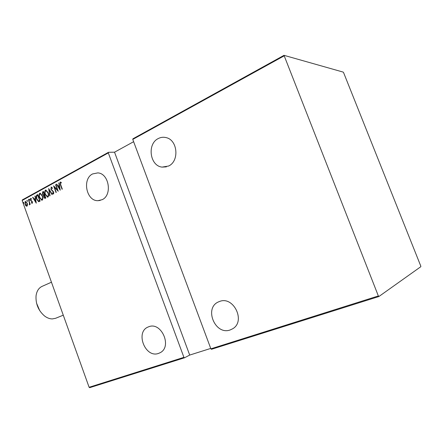 <?xml version="1.0" encoding="UTF-8"?>
<svg xmlns="http://www.w3.org/2000/svg" width="443" height="443" viewBox="0 0 443 443"><rect width="100%" height="100%" fill="white"/><g stroke="black" fill="none" stroke-linecap="round" stroke-linejoin="round"><path stroke-width="0.66" d="M92.62 173.933C81.949 178.961 86.352 201.144 97.903 200.685L102.089 199.715C112.572 195.225 109.072 173.329 97.77 172.897L92.62 173.933M148.737 326.762L148.167 326.989C134.96 331.99 145.26 358.42 158.528 353.414L160.106 352.728C172.526 346.747 161.346 321.385 148.737 326.762M158.229 138.576C146.877 143.975 149.884 165.953 162.083 167.105L168.55 166.036C179.52 161.274 177.765 139.994 166.131 137.612C163.389 136.92 160.759 137.241 158.229 138.576M219.462 301.506L218.532 301.882C203.741 307.902 215.115 335.589 230.155 329.957L232.68 328.767C246.026 321.269 233.439 295.559 219.462 301.506M23.817 202.744L23.706 203.426L23.385 202.335L23.817 202.744M27.394 200.779L27.278 201.471L26.962 200.374L27.394 200.779M29.615 199.566L29.498 200.253L29.177 199.156L29.615 199.566M36.271 203.182L32.649 197.351L32.915 197.207L34.056 199.084L35.235 198.436L35.141 195.983L36.271 203.182M42.45 195.878C43.148 197.556 43.082 198.985 42.24 200.158L41.814 200.269L39.499 197.523C38.801 195.845 38.879 194.427 39.726 193.264L40.163 193.159L42.45 195.878M48.176 192.76C48.885 194.449 48.813 195.884 47.96 197.074L47.517 197.179L45.192 194.422C44.483 192.738 44.56 191.31 45.424 190.136L45.873 190.03L48.176 192.76M51.078 187.029L52.484 187.998L52.357 188.474L51.322 187.716L51.161 189.15L53.741 192.09L53.603 194.023L52.44 193.309L52.529 192.771L53.387 193.325L53.498 192.256L50.906 189.277L51.355 187.007L50.906 189.277M60.242 190.235L56.466 184.277L56.748 184.122L57.933 186.043L59.185 185.362L58.814 182.987L59.096 182.837L60.242 190.235M60.68 184.659L62.302 189.122L62.042 189.261L60.398 184.731L60.242 182.001L61.245 182.378L61.272 182.981L60.469 182.699L60.68 184.659M55.574 184.764L55.829 184.626L58.255 191.31L54.367 187.118L56.278 192.378L56.023 192.517L53.603 185.85L57.479 190.019L55.574 184.764L55.868 184.731M48.68 188.552L52.34 194.499L52.069 194.649L49.112 189.842L50.031 195.751L49.76 195.895L48.68 188.552M43.436 191.426L45.823 198.027L44.865 198.436L43.802 197.163L43.613 195.59L42.439 194.211L42.672 191.847L43.436 191.426M36.885 195.025L37.766 194.543L40.13 201.1L38.569 201.659L36.592 199.001C35.861 197.345 35.955 196.022 36.885 195.025L37.805 194.649M32.278 203.348L31.486 202.966L31.508 202.468L32.073 202.761L32.134 201.958L30.456 200.098L30.573 198.392L31.398 198.708L31.392 199.239L30.788 198.968L30.689 199.943L32.367 201.803L32.278 203.348M28.546 199.599L30.251 204.345L29.759 203.774L29.399 204.876L29.415 202.983L28.546 199.599M27.494 205.004L26.984 206.216L25.915 205.868L25.029 204.339L25.229 201.321L27.178 203.171L27.494 205.004M22.15 200.469L89.115 387.276L183.917 357.346L108.319 152.907L22.15 200.469L22.371 199.871L108.491 152.298L108.319 152.907M420.75 265.988L343.635 72.735L343.214 72.109L284.013 55.331L378.355 295.952L378.859 296.544L420.85 266.68L420.75 265.988M283.996 55.951L132.773 139.412L132.922 138.797L284.013 55.331M378.859 296.544L211.449 349.3L210.885 348.829L132.773 139.412M210.885 348.829L378.355 295.952M183.917 357.346L184.487 357.8L189.698 355.07L210.735 348.42M184.487 357.8L89.702 387.669L89.115 387.276M189.698 355.07L114.538 152.187L108.491 152.298M114.538 152.187L133.625 141.705M62.28 189.133L60.669 184.709L60.242 182.001M61.267 182.793L60.973 182.666M60.176 189.803L56.466 184.277M59.185 185.362L57.933 186.043M59.456 185.34L58.814 182.987M59.739 188.962L60.015 188.939L59.572 186.099L58.315 186.658L59.739 188.962L59.301 186.121M58.111 190.916L54.367 187.118M56.255 192.389L54.013 186.204M55.846 184.748L57.479 190.019M52.435 188.186L51.593 187.694M53.581 194.034L52.44 193.309M53.658 193.298L53.498 192.256M53.769 192.234L52.994 191.503M53.265 191.476L52.363 191.049M52.639 191.027L51.178 189.255M52.285 194.532L49.112 189.842M50.015 195.756L48.963 189.006M47.755 197.152L45.192 194.422M45.463 194.399C44.76 192.716 44.837 191.287 45.701 190.113L45.424 190.136M47.523 196.465L47.977 196.371C48.697 195.424 48.774 194.255 48.198 192.871L46.138 190.711M45.441 194.289L47.362 196.482L47.7 196.399C48.425 195.446 48.497 194.278 47.927 192.899L46.055 190.717L45.679 190.806C44.942 191.747 44.865 192.904 45.441 194.289M47.977 196.371L47.7 196.399M45.081 198.403L43.802 197.163M44.078 197.135L43.613 195.59M43.89 195.562L42.439 194.211M42.716 194.189L42.949 191.825L42.672 191.847M42.949 191.825L43.475 191.537M43.663 194.981L44.593 194.665L43.707 192.218L43.065 192.439L42.689 194.078L43.602 194.986L44.322 194.693L43.436 192.24M44.893 197.711L45.601 197.456L44.837 195.341L44.394 195.457L44.045 197.019L44.699 197.744L45.33 197.484L44.566 195.369M45.264 197.639L44.987 197.667M42.052 200.236L39.499 197.523M39.776 197.495C39.078 195.823 39.156 194.405 40.003 193.237L39.726 193.264M41.814 199.555L42.262 199.461C42.971 198.519 43.043 197.362 42.478 195.989L40.44 193.835M39.748 197.39L41.659 199.571L41.985 199.494C42.7 198.547 42.772 197.39 42.201 196.016L40.346 193.846L39.981 193.929C39.255 194.859 39.178 196.011 39.748 197.39M42.262 199.461L41.985 199.494M42.478 195.989L42.201 196.016M38.967 201.648L38.569 201.659M38.846 201.631L36.592 199.001M36.869 198.973C36.138 197.323 36.232 195.994 37.162 194.998M38.724 200.95L39.914 200.529L38.037 195.324L36.675 196.144L36.835 198.874L38.491 200.961L39.643 200.557L37.76 195.346M36.199 202.706L32.649 197.351M35.235 198.436L34.056 199.084M35.512 198.409L34.875 196.127M35.789 201.942L36.066 201.908L35.628 199.145L34.421 199.682L35.789 201.942L35.351 199.173M32.306 203.331L31.486 202.966M32.35 202.728L32.466 202.124M32.411 201.93L32.134 201.958M32.4 201.897L31.907 201.565M32.184 201.537L30.816 200.779M31.093 200.751L30.456 200.098M30.617 199.666L30.849 198.364L30.573 198.392M31.392 198.985L30.977 198.951M29.637 200.164L29.133 199.826M29.41 199.799L29.388 199.206M30.035 203.747L29.759 203.774M29.548 204.821L29.205 204.821M29.482 204.788L29.437 204.245M29.609 204.217L29.764 203.924M29.786 203.774L29.415 202.983M29.692 202.949L29.255 201.571M28.585 199.704L28.308 199.732M27.422 201.377L26.918 201.044M27.195 201.017L27.167 200.424M26.896 206.255L25.915 205.868M26.198 205.834L25.356 204.444M25.306 204.312L25.029 204.339M25.068 203.409L25.229 201.321M27.167 203.138L25.766 201.853M26.741 205.652L27.411 203.99M25.268 204.206L26.779 205.635L26.94 203.298L25.672 201.842L25.268 204.206M27.056 205.607L26.779 205.635M23.844 203.331L23.341 203.005M23.623 202.972L23.595 202.385M51.454 282.208L42.063 286.377C38.713 287.972 36.708 291.129 36.049 295.852C35.584 303.976 38.43 310.698 44.588 316.02C47.157 317.952 49.749 318.916 52.352 318.921L55.574 318.295L63.277 315.189M39.715 310.621L36.531 303.106M39.715 200.64L39.438 200.668M31.713 201.211L31.431 201.238M29.16 201.299L28.878 201.327M100.218 200.419L97.903 200.685M148.499 326.851L148.167 326.989M166.369 166.867L162.083 167.105M219.213 301.594L218.532 301.882M60.613 182.671L60.89 182.649M46.055 190.717L46.332 190.695M30.905 198.94L31.182 198.913M25.672 201.842L25.949 201.814"/></g></svg>
